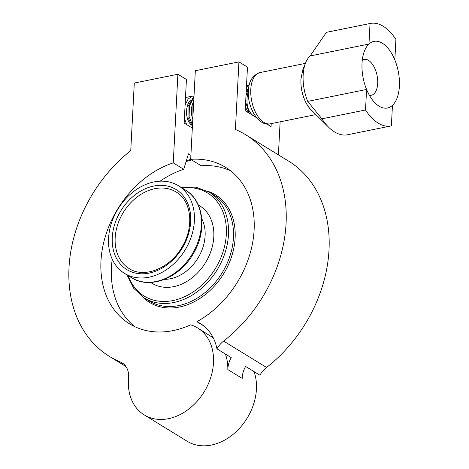 <?xml version="1.0" encoding="UTF-8"?>
<svg xmlns="http://www.w3.org/2000/svg" width="469" height="469" viewBox="0 0 469 469"><rect width="100%" height="100%" fill="white"/><g stroke="black" fill="none" stroke-linecap="round" stroke-linejoin="round"><path stroke-width="0.7" d="M370.346 23.45L326.729 32.273A52.288 27.478 78.6 0 0 326.43 32.338L310.091 55.952L368.968 44.045A33.985 17.857 78.6 0 0 364.601 50.687A33.985 17.857 78.6 0 0 362.027 63.221A33.985 17.857 78.6 0 0 366.588 89.468A33.985 17.857 78.6 0 0 375.2 103.086A33.985 17.857 78.6 0 0 392.453 105.355A33.985 17.857 78.6 0 0 399.395 86.173A33.985 17.857 78.6 0 0 394.834 59.932A33.985 17.857 78.6 0 0 368.968 44.045L370.041 23.514A52.288 27.478 -101.4 0 1 370.346 23.45A52.288 27.478 -101.4 0 1 395.912 39.402L394.834 59.932M362.291 60.091A18.303 9.614 -101.4 0 1 372.919 64.939A18.303 9.614 -101.4 0 1 377.692 83.523A18.303 9.614 -101.4 0 1 369.42 95.318M334.561 131.941A52.288 27.478 78.6 0 0 347.465 134.773L391.076 125.95A52.288 27.478 -101.4 0 1 378.172 123.118A52.288 27.478 -101.4 0 1 365.509 109.998L321.892 118.815A52.288 27.478 78.6 0 0 328.617 127.193A52.288 27.478 78.6 0 0 334.561 131.941M365.509 109.998L366.588 89.468L307.711 101.374A33.985 17.857 -101.4 0 1 305.724 62.594L302.88 69.518L300.91 79.226L300.94 83.74A26.135 13.73 78.6 0 0 312.29 110.995M255.564 116.418L253.307 115.696M252.979 115.509C247.755 111.118 245.944 104.054 247.55 94.304L248.423 91.232M245.985 95.682L248.687 88.166M255.728 116.634L254.884 116.67M246.436 87.07L249.32 84.783M246.483 86.067L249.35 84.608M246.53 85.217L247.691 85.252M192.917 116.887L192.906 105.355L193.662 102.635M192.483 125.106L189.107 116.529L189.412 106.064L193.961 96.989M192.419 126.437L188.051 117.766L188.057 106.334L193.996 96.268M185.097 105.015L188.18 98.965L192.542 96.092L194.014 95.993M190.69 159.343A91.818 70.151 121.6 0 1 225.595 167.339A91.818 70.151 121.6 0 1 254.11 230.091A91.818 70.151 121.6 0 1 196.921 321.681A56.233 42.966 121.6 0 1 200.38 323.528A56.233 42.966 121.6 0 1 216.959 348.836A20.917 15.981 121.6 0 1 223.613 341.092A130.089 99.399 -58.4 0 0 245.627 134.726A130.089 99.399 -58.4 0 0 235.397 129.462L238.938 61.89L195.339 70.713L190.69 159.343L201.148 165.768A91.818 70.151 121.6 0 1 230.642 170.851M190.901 155.321L188.474 153.826L183.707 169.291L173.249 162.872L177.898 74.243L186.433 79.484L184.147 123.066L192.331 128.09M134.902 326.729A91.818 70.151 121.6 0 1 111.434 267.488A91.818 70.151 121.6 0 1 112.226 259.175M160.134 181.175A91.818 70.151 121.6 0 1 183.707 169.291M254.081 371.636A51.004 38.968 121.6 0 1 256.426 389.217A51.004 38.968 121.6 0 1 231.182 435.865A51.004 38.968 121.6 0 1 187.201 441.288L144.253 414.913A51.004 38.968 -58.4 0 0 188.233 409.49A51.004 38.968 -58.4 0 0 213.483 362.842A51.004 38.968 -58.4 0 0 197.642 327.983A51.004 38.968 -58.4 0 0 190.649 324.841A91.818 70.151 121.6 0 1 129.491 323.815A91.818 70.151 121.6 0 1 104.517 239.342A91.818 70.151 121.6 0 1 173.249 162.872M177.898 74.243L134.292 83.06L130.751 150.631A130.089 99.399 -58.4 0 0 109.459 356.434A130.089 99.399 -58.4 0 0 120.369 361.98A20.917 15.981 -58.4 0 1 122.128 362.871A20.917 15.981 -58.4 0 1 128.559 378.002A51.004 38.968 -58.4 0 0 128.412 380.054A51.004 38.968 -58.4 0 0 144.253 414.913M216.959 348.836L231.24 357.613A20.917 15.981 -58.4 0 0 227.834 369.584A51.004 38.968 -58.4 0 0 225.419 354.036M197.642 327.983L213.243 337.821M256.561 117.696L245.193 110.713L247.48 67.137L238.938 61.89M266.72 123.939L271.064 126.601L271.223 123.628M280.128 121.823L278.398 154.852M203.587 325.779L196.921 321.681M245.627 134.726L288.57 161.102A130.089 99.399 121.6 0 1 266.556 367.467L223.613 341.092M227.834 369.584L242.209 378.413A20.917 15.981 121.6 0 1 245.615 366.436L259.902 375.212A20.917 15.981 121.6 0 1 266.556 367.467M249.256 113.211L245.645 102.066M248.898 112.701A14.035 8.178 -90.3 0 1 245.428 106.293M246.161 92.299A14.035 8.178 -90.3 0 1 248.429 88.594M192.8 119.091A14.035 8.178 -90.3 0 1 193.732 101.31M190.76 124.461A14.035 8.178 -90.3 0 1 190.291 100.354M186.627 124.584L184.399 118.288M300.94 83.74A26.158 13.748 78.6 0 0 311.064 109.775L328.617 127.193M392.453 105.355L391.381 125.885A52.288 27.478 -101.4 0 1 391.076 125.95M326.43 32.338L370.041 23.514M305.724 62.594A33.985 17.857 -101.4 0 1 310.091 55.952M307.711 101.374L321.892 118.815M122.45 213.899A44.913 34.319 -58.4 0 0 129.122 268.549C144.223 278.744 170.476 268.28 182.4 246.377C194.483 226.117 191.141 200.451 176.133 192.003A44.913 34.319 -58.4 0 0 122.45 213.899M116.91 210.81A51.449 39.314 -58.4 0 0 124.555 273.415A51.449 39.314 -58.4 0 0 186.052 248.33A51.449 39.314 -58.4 0 0 178.408 185.73A51.449 39.314 -58.4 0 0 116.91 210.81M270.337 123.804C259.052 127.029 247.016 107.618 248.441 90.857C248.582 81.489 252.428 75.392 259.973 72.578A26.135 13.73 78.6 0 0 250.786 89.368A26.135 13.73 78.6 0 0 270.337 123.804L315.913 114.588M120.369 361.98L123.716 364.032M183.068 246.712A47.006 35.914 121.6 0 1 128.154 270.361A47.006 35.914 121.6 0 1 119.894 212.428A47.006 35.914 121.6 0 1 174.808 188.778A47.006 35.914 121.6 0 1 183.068 246.712M212.422 337.217A101.673 77.684 -58.4 0 0 212.82 336.994M207.327 191.106A63.098 48.207 121.6 0 1 224.897 271.627A63.098 48.207 121.6 0 1 142.429 296.771M144.235 297.956L149.206 301.01A62.066 47.422 -58.4 0 0 223.391 270.754A62.066 47.422 -58.4 0 0 214.169 195.239L209.197 192.184A62.066 47.422 121.6 0 1 218.425 267.705A62.066 47.422 121.6 0 1 144.235 297.956L133.724 288.312L126.999 274.916M128.213 275.661A60.495 46.22 -58.4 0 0 168.394 301.256A60.495 46.22 -58.4 0 0 216.508 266.603A60.495 46.22 -58.4 0 0 182.066 187.975M198.311 205A45.487 34.759 121.6 0 1 206.424 261.127A45.487 34.759 121.6 0 1 150.742 282.449M164.596 279.336A39.214 29.963 -58.4 0 0 198.756 256.725A39.214 29.963 -58.4 0 0 201.799 218.765M185.419 190.039C203.775 200.656 207.257 230.32 193.679 253.055C180.313 277.619 150.315 290.012 131.566 277.718A51.449 39.314 -58.4 0 0 193.064 252.639A51.449 39.314 -58.4 0 0 185.419 190.039L178.408 185.73M191.727 159.976A101.673 77.684 -58.4 0 0 186.082 161.576M259.973 72.578L305.401 63.385M192.542 96.092L185.489 97.523M109.459 356.434L125.968 366.57M131.566 277.718L124.555 273.415M209.197 192.184L195.843 187.172L180.852 187.231M186.357 160.691L190.76 159.384"/></g></svg>
